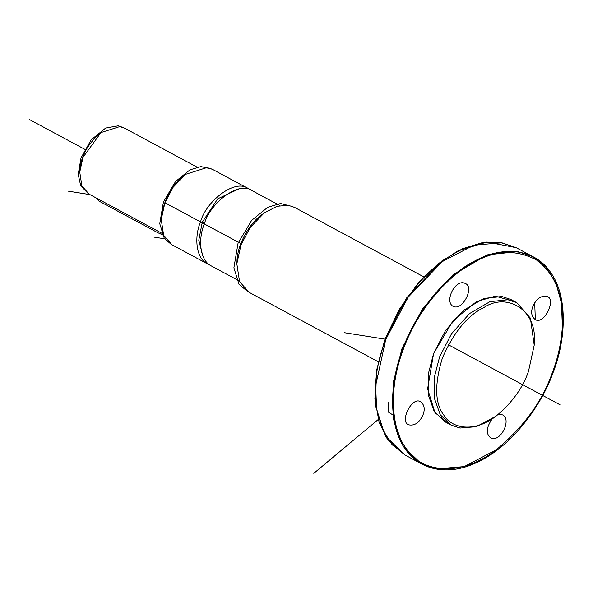 <?xml version="1.0" encoding="UTF-8"?>
<svg xmlns="http://www.w3.org/2000/svg" width="593" height="593" viewBox="0 0 593 593"><rect width="100%" height="100%" fill="white"/><g stroke="black" fill="none" stroke-linecap="round" stroke-linejoin="round"><path stroke-width="0.89" d="M279.859 205.571L251.973 190.575C238.549 180.472 209.707 203.614 204.348 223.939C198.232 238.119 199.204 260.268 211.434 265.998L239.313 280.986M209.581 264.841L207.602 263.944C195.379 258.207 194.4 236.066 200.523 221.886C205.882 201.561 234.724 178.411 248.148 188.522L249.994 189.671M202.784 255.761L198.788 240.195L202.287 222.167L217.742 198.796L238.668 189.011M207.602 263.944L171.985 244.79L163.646 235.295L161.237 219.529L164.906 202.739L173.104 187.284L185.527 174.349L207.039 167.537L212.531 169.376L248.148 188.522M552.394 372.493C542.447 401.187 523.752 426.938 496.289 449.761C458.137 479.352 419.103 470.864 405.849 447.982C392.581 430.659 387.155 391.395 403.477 348.825C419.029 306.136 451.555 272.906 475.571 261.506C496.163 250.001 516.459 249.49 536.465 259.971C555.315 273.907 563.958 296.189 562.379 326.81C561.193 343.154 557.865 358.38 552.394 372.493M562.379 326.78L561.452 302.993L555.804 282.75L545.923 267.013L532.907 256.658L517.822 251.617L487.313 254.849L452.793 274.996L422.29 309.168L402.061 348.321L393.107 383.041L393.003 417.88L403.144 446.41L421.504 463.874L436.581 468.915L464.193 466.602L496.259 449.783M421.504 463.874L405.167 455.09L392.143 444.735L382.263 428.998L376.607 408.755L375.643 385.672L385.724 339.544L408.236 297.086L442.371 261.543L473.866 245.139L501.485 242.834L516.57 247.874L532.899 256.65M534.211 345.133L530.379 318.137L516.859 302.726L507.956 299.754L489.944 301.659L469.56 313.556L451.547 333.733L439.606 356.853L434.321 377.348L434.254 397.925L440.243 414.766L451.088 425.077L445.046 421.838L434.209 411.527L428.22 394.679L428.279 374.109L433.572 353.606L445.513 330.494L463.526 310.309L483.903 298.42L501.923 296.507L510.825 299.487M423.061 414.729C419.481 422.69 414.677 426.056 408.659 424.818C399.171 421.868 412.328 395.301 420.919 402.002C424.41 404.967 425.122 409.207 423.061 414.729M497.66 414.907L501.241 414.477L502.901 415.033C511.818 420.133 500.188 443.112 490.619 437.842C485.734 433.802 486.245 427.509 492.138 418.962M532.81 306.588C536.391 298.627 541.194 295.262 547.213 296.5C556.701 299.45 543.551 326.017 534.953 319.316C531.461 316.351 530.75 312.111 532.81 306.588M454.638 306.84L452.978 306.284C444.053 301.185 455.683 278.213 465.253 283.484C474.407 286.671 463.474 309.116 454.638 306.84M441.785 261.973C410.571 282.883 376.763 339.707 375.688 384.879M528.445 371.529C522.7 388.096 511.9 402.973 496.045 416.153C474.007 433.238 451.466 428.339 443.809 415.122C434.81 403.329 434.35 384.242 442.445 357.861C453.882 332.013 467.758 315.209 484.073 307.433C506.415 292.364 538.318 309.027 534.211 345.148L528.445 371.529M451.088 425.077L459.983 428.057L476.29 426.693L496.022 416.16M163.097 233.924L89.15 194.185L81.856 185.876L79.751 172.081L82.961 157.39L101.003 132.55L119.823 126.591L124.626 128.192L198.581 167.952M99.839 133.41C87.356 144.477 80.692 156.893 79.825 170.665L79.751 172.081M185.527 174.349L184.386 175.194C171.436 185.261 163.75 199.552 161.318 218.083M378.883 362.093L248.927 292.23L239.55 281.549L236.837 263.811L240.966 244.916L250.187 227.534L264.159 212.983L277.057 206.268L288.368 205.319L294.543 207.387L424.499 277.25M264.159 212.983L261.891 214.673C250.135 222.553 237.4 243.938 237 260.95M123.878 127.821L118.355 125.798L105.702 128.021L91.159 139.807L81.004 157.931L78.224 174.409L80.707 185.787L88.424 193.77M211.783 168.998L200.879 166.566L189.916 169.872L175.521 181.54L163.431 201.946L159.762 223.687L164.305 238.364L171.258 244.383M293.031 206.66L280.511 203.518L267.814 207.254L251.617 220.381L238.023 243.338L233.894 267.799L239.001 284.306L247.489 291.378M516.192 247.674L486.927 242.026L457.737 251.024L438.338 263.677L418.198 283.076L399.541 308.909L384.99 339.144L376.57 370.358L374.895 398.889L379.09 422.149L387.377 439.205L404.797 454.89L385.198 435.811L375.532 405.864L376.377 371.537L384.99 339.144L406.724 297.79L441.933 260.92L462.407 248.771L482.613 242.567L500.929 242.463L516.192 247.674M553.076 372.597C565.322 341.909 568.791 297.686 550.689 272.535C533.337 246.473 499.729 247.162 475.549 260.594C451.317 272.098 418.488 305.632 402.795 348.721C386.317 391.676 391.795 431.296 405.189 448.782C417.175 467.966 446.529 478.655 480.33 460.724C514.153 443.823 542.284 403.514 553.076 372.597M513.738 301.296L495.34 296.159L476.527 301.578L453.178 320.502L433.572 353.606L427.612 388.882L434.98 412.691L448.167 423.269M153.913 237.089L165.64 238.949M68.551 191.198L89.899 194.593M96.355 198.047L98.89 201.034L157.76 232.686L163.653 235.317M534.701 302.793L535.323 319.494M385.672 339.255L344.555 332.725M378.779 419.043L313.793 473.333M394.226 415.826L388.156 411.942L388.711 402.521M164.906 202.739L241.44 243.879M204.563 223.383L202.287 222.167L199.248 221.686L201.16 222.709L204.2 223.19L201.16 222.709L204.348 223.939M29.65 119.667L85.97 149.947M448.382 344.77L560.014 404.782M375.643 385.672L375.68 384.961M442.371 261.543L441.807 261.965M516.859 302.726L510.825 299.48M101.003 132.55L99.861 133.395M161.237 219.529L161.318 218.113M236.837 263.811L237 260.979"/></g></svg>
